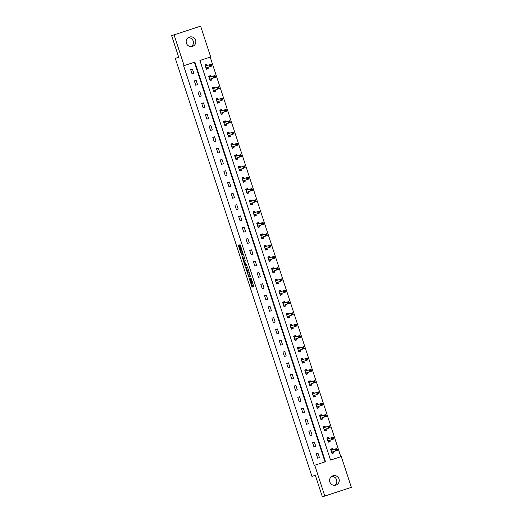 <?xml version="1.0" encoding="UTF-8"?>
<svg xmlns="http://www.w3.org/2000/svg" width="523" height="523" viewBox="0 0 523 523"><rect width="100%" height="100%" fill="white"/><g stroke="black" fill="none" stroke-linecap="round" stroke-linejoin="round"><path stroke-width="0.78" d="M249.19 278.393L252.086 287.147L253.792 286.565L250.955 277.785L251.811 281.668L250.072 278.086L250.785 282.015L249.19 278.393M188.28 37.676A4.877 4.831 -108.8 0 1 191.32 46.58M195.602 40.219A4.877 4.831 -108.8 0 1 192.582 46.331A4.877 4.831 -108.8 0 1 186.41 43.219A4.877 4.831 -108.8 0 1 189.431 37.1A4.877 4.831 -108.8 0 1 195.602 40.219M331.68 476.42A4.877 4.831 -108.8 0 1 334.72 485.324M339.002 478.957A4.877 4.831 -108.8 0 1 335.982 485.076A4.877 4.831 -108.8 0 1 329.817 481.958A4.877 4.831 -108.8 0 1 332.837 475.838A4.877 4.831 -108.8 0 1 339.002 478.957M239.214 245.81L238.887 245.13L238.403 245.294L238.54 246.039L241.613 255.106L243.319 254.524L240.443 245.392L240.116 244.712L239.534 244.908L239.671 245.653L242.705 253.629L241.58 254.015L239.214 245.81L238.54 246.039M351.364 487.351L322.377 496.85L315.323 475.263L311.943 476.414L175.31 58.393L178.696 57.242L171.636 35.649L200.623 26.15L210.684 56.942L199.91 60.459L330.529 460.077L341.297 456.559L351.364 487.351L324.796 496.026L314.735 465.235L325.502 461.717L194.889 62.1L184.116 65.617L174.054 34.825M322.377 496.85L324.796 496.026M325.018 461.874L194.406 62.263L183.632 65.78L314.251 465.398L314.735 465.235M183.632 65.78L184.116 65.617M245.633 267.41L248.843 277.223L250.55 276.641L247.667 267.508L247.34 266.828L245.633 267.41L246.353 267.175L247.889 272.215M247.34 266.828L246.353 267.175M244.901 265.488L242.018 256.355L243.725 255.773L244.051 256.447L245.365 260.781L244.672 261.023L244.81 261.762L245.915 264.828L246.64 264.579L246.961 265.573L245.228 266.168L244.901 265.488L245.522 264.965M311.943 476.414L315.336 475.302M319.448 457.605L318.03 453.264L316.232 453.846L317.657 458.194L319.448 457.605M315.755 446.309L314.336 441.961L312.538 442.543L313.963 446.89L315.755 446.309M312.061 435.005L310.642 430.658L308.845 431.246L310.27 435.594L312.061 435.005M308.367 423.702L306.949 419.354L305.151 419.943L306.576 424.29L308.367 423.702M304.674 412.399L303.255 408.051L301.457 408.64L302.882 412.987L304.674 412.399M300.98 401.102L299.561 396.754L297.764 397.336L299.189 401.684L300.98 401.102M297.286 389.798L295.868 385.451L294.07 386.039L295.495 390.387L297.286 389.798M293.593 378.495L292.174 374.148L290.376 374.736L291.795 379.083L293.593 378.495M289.899 367.192L288.48 362.844L286.682 363.433L288.101 367.78L289.899 367.192M286.205 355.895L284.787 351.548L282.989 352.129L284.407 356.477L286.205 355.895M282.512 344.592L281.093 340.244L279.295 340.833L280.714 345.173L282.512 344.592M278.818 333.288L277.399 328.941L275.601 329.529L277.02 333.877L278.818 333.288M275.124 321.985L273.699 317.638L271.908 318.226L273.326 322.573L275.124 321.985M271.43 310.688L270.005 306.341L268.214 306.923L269.633 311.27L271.43 310.688M267.737 299.385L266.312 295.037L264.52 295.626L265.939 299.967L267.737 299.385M264.043 288.081L262.618 283.734L260.827 284.322L262.245 288.67L264.043 288.081M260.349 276.778L258.924 272.431L257.133 273.019L258.552 277.367L260.349 276.778M256.656 265.475L255.231 261.134L253.439 261.716L254.858 266.063L256.656 265.475M252.962 254.178L251.537 249.831L249.746 250.412L251.164 254.76L252.962 254.178M249.262 242.875L247.843 238.527L246.052 239.116L247.471 243.463L249.262 242.875M245.568 231.571L244.149 227.224L242.358 227.812L243.777 232.16L245.568 231.571M241.874 220.268L240.456 215.927L238.658 216.509L240.083 220.856L241.874 220.268M238.181 208.971L236.762 204.624L234.964 205.206L236.389 209.553L238.181 208.971M234.487 197.668L233.068 193.32L231.271 193.909L232.696 198.256L234.487 197.668M230.793 186.365L229.375 182.017L227.577 182.605L229.002 186.953L230.793 186.365M227.1 175.061L225.681 170.714L223.883 171.302L225.308 175.65L227.1 175.061M223.406 163.764L221.987 159.417L220.19 159.999L221.615 164.346L223.406 163.764M219.712 152.461L218.294 148.114L216.496 148.702L217.921 153.049L219.712 152.461M216.019 141.158L214.6 136.81L212.802 137.399L214.221 141.746L216.019 141.158M212.325 129.854L210.906 125.507L209.108 126.095L210.527 130.443L212.325 129.854M208.631 118.558L207.213 114.21L205.415 114.792L206.833 119.139L208.631 118.558M204.938 107.254L203.519 102.907L201.721 103.495L203.14 107.836L204.938 107.254M201.244 95.951L199.825 91.603L198.027 92.192L199.446 96.539L201.244 95.951M197.55 84.648L196.125 80.3L194.334 80.888L195.752 85.236L197.55 84.648M193.856 73.351L192.431 69.003L190.64 69.585L192.059 73.933L193.856 73.351M340.813 456.716L210.2 57.105L199.917 60.465M332.772 449.747L332.393 448.571L330.595 449.159L332.013 453.506L333.811 452.918L333.426 451.748M329.078 438.444L328.699 437.267L326.901 437.856L328.32 442.203L330.118 441.615L329.732 440.444M325.384 427.141L324.999 425.97L323.207 426.552L324.626 430.9L326.424 430.318L326.038 429.141M321.691 415.837L321.305 414.667L319.514 415.255L320.932 419.596L322.73 419.015L322.345 417.838M317.997 404.534L317.611 403.364L315.82 403.952L317.239 408.3L319.037 407.711L318.651 406.541M314.303 393.237L313.918 392.06L312.126 392.649L313.545 396.996L315.343 396.408L314.957 395.238M310.61 381.934L310.224 380.764L308.433 381.345L309.851 385.693L311.649 385.105L311.263 383.934M306.916 370.63L306.53 369.46L304.739 370.042L306.158 374.39L307.955 373.808L307.57 372.631M303.222 359.327L302.837 358.157L301.045 358.745L302.464 363.093L304.262 362.504L303.876 361.334M299.529 348.03L299.143 346.854L297.352 347.442L298.77 351.789L300.562 351.201L300.182 350.031M295.835 336.727L295.449 335.557L293.658 336.139L295.077 340.486L296.868 339.898L296.489 338.727M292.141 325.424L291.756 324.253L289.964 324.835L291.383 329.183L293.174 328.601L292.795 327.424M288.448 314.12L288.062 312.95L286.264 313.539L287.689 317.886L289.481 317.298L289.101 316.127M284.754 302.824L284.368 301.647L282.57 302.235L283.996 306.583L285.787 305.994L285.408 304.824M281.06 291.52L280.674 290.343L278.877 290.932L280.302 295.279L282.093 294.691L281.714 293.521M277.367 280.217L276.981 279.047L275.183 279.628L276.608 283.976L278.399 283.394L278.02 282.217M273.666 268.914L273.287 267.743L271.489 268.332L272.914 272.679L274.706 272.091L274.327 270.914M269.973 257.617L269.593 256.44L267.796 257.028L269.221 261.376L271.012 260.787L270.626 259.617M266.279 246.313L265.9 245.137L264.102 245.725L265.527 250.072L267.318 249.484L266.933 248.314M262.585 235.01L262.206 233.84L260.408 234.422L261.827 238.769L263.625 238.187L263.239 237.011M258.892 223.707L258.512 222.536L256.715 223.125L258.133 227.466L259.931 226.884L259.545 225.707M255.198 212.41L254.819 211.233L253.021 211.822L254.44 216.169L256.237 215.581L255.852 214.41M251.504 201.107L251.125 199.93L249.327 200.518L250.746 204.866L252.544 204.277L252.158 203.107M247.81 189.803L247.431 188.633L245.633 189.215L247.052 193.562L248.85 192.98L248.464 191.804M244.117 178.5L243.731 177.33L241.94 177.918L243.358 182.259L245.156 181.677L244.771 180.5M240.423 167.197L240.037 166.026L238.246 166.615L239.665 170.962L241.463 170.374L241.077 169.204M236.729 155.9L236.344 154.723L234.552 155.311L235.971 159.659L237.769 159.07L237.383 157.9M233.036 144.596L232.65 143.426L230.859 144.008L232.277 148.355L234.075 147.767L233.689 146.597M229.342 133.293L228.956 132.123L227.165 132.705L228.584 137.052L230.382 136.47L229.996 135.294M225.648 121.99L225.263 120.82L223.471 121.408L224.89 125.755L226.688 125.167L226.302 123.997M221.955 110.693L221.569 109.516L219.778 110.105L221.196 114.452L222.994 113.864L222.608 112.693M218.261 99.39L217.875 98.219L216.084 98.801L217.503 103.149L219.294 102.56L218.915 101.39M214.567 88.086L214.182 86.916L212.39 87.498L213.809 91.845L215.6 91.264L215.221 90.087M210.874 76.783L210.488 75.613L208.69 76.201L210.115 80.549L211.907 79.96L211.527 78.79M207.18 65.486L206.794 64.309L204.996 64.898L206.422 69.245L208.213 68.657L207.834 67.487M210.2 57.105L210.684 56.942M194.406 62.263L194.889 62.1M332.393 448.571L330.601 449.179M318.03 453.264L316.245 453.872M314.336 441.961L312.551 442.569M328.699 437.267L326.908 437.882M310.642 430.658L308.858 431.266M324.999 425.97L323.214 426.578M306.949 419.354L305.157 419.962M321.305 414.667L319.52 415.275M303.255 408.051L301.464 408.666M317.611 403.364L315.827 403.972M299.561 396.754L297.77 397.362M313.918 392.06L312.133 392.675M295.868 385.451L294.076 386.059M310.224 380.764L308.439 381.372M292.174 374.148L290.383 374.756M306.53 369.46L304.746 370.068M288.48 362.844L286.689 363.459M302.837 358.157L301.052 358.765M284.787 351.548L282.995 352.156M299.143 346.854L297.358 347.468M281.093 340.244L279.302 340.852M295.449 335.557L293.665 336.165M277.399 328.941L275.608 329.549M291.756 324.253L289.971 324.861M273.699 317.638L271.914 318.252M288.062 312.95L286.277 313.558M270.005 306.341L268.221 306.949M284.368 301.647L282.583 302.255M266.312 295.037L264.527 295.645M280.674 290.343L278.89 290.958M262.618 283.734L260.833 284.342M276.981 279.047L275.19 279.655M258.924 272.431L257.139 273.045M273.287 267.743L271.496 268.351M255.231 261.134L253.446 261.742M269.593 256.44L267.802 257.048M251.537 249.831L249.752 250.439M265.9 245.137L264.108 245.751M247.843 238.527L246.058 239.135M262.206 233.84L260.415 234.448M244.149 227.224L242.365 227.838M258.512 222.536L256.721 223.144M240.456 215.927L238.671 216.535M254.819 211.233L253.027 211.841M236.762 204.624L234.977 205.232M251.125 199.93L249.334 200.544M233.068 193.32L231.284 193.928M247.431 188.633L245.64 189.241M229.375 182.017L227.59 182.625M243.731 177.33L241.946 177.938M225.681 170.714L223.89 171.328M240.037 166.026L238.253 166.634M221.987 159.417L220.196 160.025M236.344 154.723L234.559 155.338M218.294 148.114L216.502 148.722M232.65 143.426L230.865 144.034M214.6 136.81L212.809 137.418M228.956 132.123L227.172 132.731M210.906 125.507L209.115 126.121M225.263 120.82L223.478 121.428M207.213 114.21L205.421 114.818M221.569 109.516L219.784 110.131M203.519 102.907L201.728 103.515M217.875 98.219L216.091 98.827M199.825 91.603L198.034 92.211M214.182 86.916L212.397 87.524M196.125 80.3L194.34 80.915M210.488 75.613L208.703 76.221M192.431 69.003L190.647 69.611M206.794 64.309L205.009 64.917M251.066 281.923L252.786 286.905M249.138 276.026L249.543 276.987M248.392 275.719L248.621 276.196L250.118 275.68L248.641 271.96L247.614 272.306L248.392 275.719M249.34 275.961L250.118 275.68M244.28 261.154L242.875 256.865L242.156 257.094M243.744 255.773L242.737 256.12L242.875 256.865M246.32 264.69L246.653 264.586M243.953 261.265L245.195 265.069L245.594 264.932L244.679 261.807L244.352 261.127L243.953 261.265M245.62 265.253L245.928 265.926M242.293 253.779L242.705 253.629M240.253 244.908L241.829 249.634M241.907 253.903L242.312 254.871M331.902 453.166L333.426 452.65L333.445 451.637L337.525 450.244L335.733 450.826L335.138 449.015L330.981 450.329M331.896 453.147L333.426 452.65M330.713 449.525L332.242 449.028L332.805 449.78L331.007 450.368M335.982 449.342L335.138 449.015L336.936 448.433L337.525 450.244L336.701 449.107L335.982 449.342L336.217 450.068L336.936 449.832M331.634 452.33L335.733 450.826L336.217 450.068M336.936 448.433L336.701 449.107M328.209 441.863L329.732 441.347L329.752 440.333L333.831 438.941L332.04 439.529L331.445 437.718L327.287 439.026M328.202 441.843L329.732 441.347M327.019 438.222L328.549 437.725L329.104 438.483L327.313 439.065M332.288 438.039L331.445 437.718L333.243 437.13L333.831 438.941L333.007 437.803L332.288 438.039L332.523 438.764L333.243 438.529M327.941 441.033L332.04 439.529L332.523 438.764M333.243 437.13L333.007 437.803M324.515 430.56L326.038 430.043L326.058 429.03L330.137 427.637L328.346 428.226L327.751 426.415L323.593 427.729M324.508 430.54L326.038 430.043M323.325 426.918L324.848 426.422L325.411 427.18L323.619 427.762M328.594 426.735L327.751 426.415L329.549 425.827L330.137 427.637L329.313 426.507L328.594 426.735L328.83 427.461L329.549 427.226M324.247 429.729L328.346 428.226L328.83 427.461M329.549 425.827L329.313 426.507M322.345 418.74L320.815 419.243L322.345 418.74L322.364 417.727L326.444 416.334L324.646 416.923L324.057 415.112L319.899 416.426M319.631 415.615L321.155 415.118L321.717 415.877L319.926 416.465M324.901 415.439L324.057 415.112L325.849 414.523L326.444 416.334L325.62 415.203L324.901 415.439L325.136 416.164L325.855 415.929M320.553 418.426L324.646 416.923L325.136 416.164M325.849 414.523L325.62 415.203M317.128 407.96L318.651 407.443L318.67 406.423L322.75 405.037L320.952 405.619L320.364 403.808L316.199 405.122M317.121 407.94L318.651 407.443M315.938 404.318L317.461 403.821L318.023 404.573L316.232 405.162M321.207 404.135L320.364 403.808L322.155 403.226L322.75 405.037L321.92 403.9L321.207 404.135L321.442 404.861L322.161 404.625M316.86 407.123L320.952 405.619L321.442 404.861M322.155 403.226L321.92 403.9M313.434 396.656L314.951 396.14L314.977 395.127L319.056 393.734L317.258 394.322L316.67 392.512L312.506 393.819M313.427 396.637L314.951 396.14M312.244 393.015L313.767 392.518L314.33 393.276L312.538 393.858M317.513 392.832L316.67 392.512L318.461 391.923L319.056 393.734L318.226 392.596L317.513 392.832L317.749 393.558L318.468 393.322M313.159 395.826L317.258 394.322L317.749 393.558M318.461 391.923L318.226 392.596M309.74 385.353L311.257 384.836L311.283 383.823L315.362 382.431L313.565 383.019L312.976 381.208L308.812 382.522M309.734 385.333L311.257 384.836M308.55 381.712L310.074 381.215L310.636 381.973L308.845 382.555M313.82 381.529L312.976 381.208L314.768 380.62L315.362 382.431L314.532 381.3L313.82 381.529L314.055 382.254L314.774 382.019M309.466 384.523L313.565 383.019L314.055 382.254M314.768 380.62L314.532 381.3M307.563 373.533L306.04 374.037L307.563 373.533L307.589 372.52L311.669 371.127L309.871 371.716L309.283 369.905L305.118 371.219M304.857 370.408L306.38 369.911L306.942 370.67L305.151 371.258M310.119 370.232L309.283 369.905L311.074 369.316L311.669 371.127L310.839 369.996L310.119 370.232L310.361 370.951L311.08 370.722M305.772 373.219L309.871 371.716L310.361 370.951M311.074 369.316L310.839 369.996M302.353 362.753L303.87 362.236L303.896 361.216L307.975 359.831L306.177 360.412L305.589 358.601L301.425 359.916M302.346 362.733L303.87 362.236M301.163 359.111L302.686 358.608L303.248 359.366L301.457 359.955M306.426 358.928L305.589 358.601L307.38 358.02L307.975 359.831L307.145 358.693L306.426 358.928L306.668 359.654L307.38 359.419M302.078 361.916L306.177 360.412L306.668 359.654M307.38 358.02L307.145 358.693M298.659 351.449L300.176 350.933L300.202 349.92L304.281 348.527L302.484 349.116L301.895 347.298L297.731 348.612M298.653 351.43L300.176 350.933M297.469 347.808L298.993 347.311L299.555 348.063L297.764 348.651M302.732 347.625L301.895 347.298L303.686 346.716L304.281 348.527L303.451 347.39L302.732 347.625L302.974 348.351L303.686 348.115M298.385 350.613L302.484 349.116L302.974 348.351M303.686 346.716L303.451 347.39M294.965 340.146L296.482 339.63L296.508 338.616L300.588 337.224L298.79 337.812L298.202 336.001L294.037 337.315M294.959 340.127L296.482 339.63M293.776 336.505L295.299 336.008L295.861 336.766L294.063 337.348M299.038 336.322L298.202 336.001L299.993 335.413L300.588 337.224L299.757 336.086L299.038 336.322L299.28 337.047L299.993 336.812M294.691 339.316L298.79 337.812L299.28 337.047M299.993 335.413L299.757 336.086M292.788 328.326L291.265 328.823L292.788 328.326L292.815 327.313L296.894 325.921L295.096 326.509L294.508 324.698L290.343 326.012M290.082 325.201L291.605 324.705L292.167 325.463L290.37 326.051M295.345 325.025L294.508 324.698L296.299 324.11L296.894 325.921L296.064 324.79L295.345 325.025L295.587 325.744L296.299 325.515M290.997 328.013L295.096 326.509L295.587 325.744M296.299 324.11L296.064 324.79M287.578 317.546L289.095 317.03L289.121 316.01L293.2 314.624L291.403 315.206L290.814 313.395L286.65 314.709M287.572 317.526L289.095 317.03M286.388 313.905L287.911 313.401L288.474 314.16L286.676 314.748M291.651 313.722L290.814 313.395L292.605 312.813L293.2 314.624L292.37 313.486L291.651 313.722L291.886 314.447L292.605 314.212M287.304 316.709L291.403 315.206L291.886 314.447M292.605 312.813L292.37 313.486M283.884 306.243L285.401 305.726L285.427 304.713L289.507 303.32L287.709 303.902L287.114 302.091L282.956 303.405M283.878 306.223L285.401 305.726M282.695 302.601L284.218 302.104L284.78 302.856L282.982 303.445M287.957 302.418L287.114 302.091L288.912 301.51L289.507 303.32L288.676 302.183L287.957 302.418L288.193 303.144L288.912 302.909M283.61 305.406L287.709 303.902L288.193 303.144M288.912 301.51L288.676 302.183M280.191 294.939L281.707 294.423L281.734 293.41L285.813 292.017L284.015 292.605L283.42 290.795L279.262 292.109M280.184 294.92L281.707 294.423M279.001 291.298L280.524 290.801L281.086 291.559L279.289 292.141M284.264 291.115L283.42 290.795L285.218 290.206L285.813 292.017L284.983 290.88L284.264 291.115L284.499 291.841L285.218 291.605M279.916 294.109L284.015 292.605L284.499 291.841M285.218 290.206L284.983 290.88M278.014 283.12L276.49 283.616L278.014 283.12L278.04 282.106L282.113 280.714L280.321 281.302L279.727 279.491L275.569 280.805M275.307 279.995L276.83 279.498L277.393 280.256L275.595 280.844M280.57 279.818L279.727 279.491L281.524 278.903L282.113 280.714L281.289 279.583L280.57 279.818L280.805 280.537L281.524 280.302M276.222 282.806L280.321 281.302L280.805 280.537M281.524 278.903L281.289 279.583M272.803 272.339L274.32 271.816L274.34 270.803L278.419 269.41L276.628 269.999L276.033 268.188L271.875 269.502M272.797 272.32L274.32 271.816M271.614 268.698L273.137 268.194L273.699 268.953L271.901 269.541M276.876 268.515L276.033 268.188L277.831 267.599L278.419 269.41L277.595 268.279L276.876 268.515L277.112 269.24L277.831 269.005M272.529 271.502L276.628 269.999L277.112 269.24M277.831 267.599L277.595 268.279M269.11 261.036L270.626 260.519L270.646 259.506L274.725 258.114L272.934 258.695L272.339 256.885L268.181 258.199M269.103 261.016L270.626 260.519M267.92 257.394L269.443 256.898L270.005 257.649L268.207 258.238M273.183 257.211L272.339 256.885L274.137 256.303L274.725 258.114L273.902 256.976L273.183 257.211L273.418 257.937L274.137 257.702M268.835 260.199L272.934 258.695L273.418 257.937M274.137 256.303L273.902 256.976M265.416 249.733L266.933 249.216L266.952 248.203L271.032 246.81L269.24 247.399L268.645 245.588L264.488 246.895M265.409 249.713L266.933 249.216M264.22 246.091L265.749 245.594L266.312 246.353L264.514 246.934M269.489 245.908L268.645 245.588L270.443 244.999L271.032 246.81L270.208 245.673L269.489 245.908L269.724 246.634L270.443 246.398M265.141 248.902L269.24 247.399L269.724 246.634M270.443 244.999L270.208 245.673M263.239 237.913L261.716 238.41L263.239 237.913L263.259 236.899L267.338 235.507L265.547 236.095L264.952 234.284L260.794 235.598M260.526 234.788L262.056 234.291L262.618 235.049L260.82 235.638M265.795 234.605L264.952 234.284L266.75 233.696L267.338 235.507L266.514 234.376L265.795 234.605L266.03 235.33L266.75 235.095M261.448 237.599L265.547 236.095L266.03 235.33M266.75 233.696L266.514 234.376M258.022 227.132L259.545 226.609L259.565 225.596L263.644 224.204L261.853 224.792L261.258 222.981L257.1 224.295M258.016 227.113L259.545 226.609M256.832 223.491L258.362 222.988L258.924 223.746L257.126 224.334M262.101 223.308L261.258 222.981L263.056 222.393L263.644 224.204L262.821 223.073L262.101 223.308L262.337 224.034L263.056 223.798M257.754 226.296L261.853 224.792L262.337 224.034M263.056 222.393L262.821 223.073M254.328 215.829L255.852 215.313L255.871 214.299L259.951 212.907L258.159 213.489L257.564 211.678L253.407 212.992M254.322 215.809L255.852 215.313M253.139 212.188L254.668 211.691L255.231 212.443L253.433 213.031M258.408 212.005L257.564 211.678L259.362 211.096L259.951 212.907L259.127 211.769L258.408 212.005L258.643 212.73L259.362 212.495M254.06 214.992L258.159 213.489L258.643 212.73M259.362 211.096L259.127 211.769M250.635 204.526L252.158 204.009L252.178 202.996L256.257 201.603L254.466 202.192L253.871 200.381L249.713 201.688M250.628 204.506L252.158 204.009M249.445 200.884L250.975 200.387L251.53 201.146L249.739 201.728M254.714 200.701L253.871 200.381L255.669 199.793L256.257 201.603L255.433 200.466L254.714 200.701L254.949 201.427L255.669 201.192M250.367 203.695L254.466 202.192L254.949 201.427M255.669 199.793L255.433 200.466M246.941 193.222L248.464 192.706L248.484 191.693L252.563 190.3L250.772 190.888L250.177 189.078L246.019 190.392M246.934 193.203L248.464 192.706M245.751 189.581L247.281 189.084L247.837 189.842L246.045 190.424M251.02 189.398L250.177 189.078L251.975 188.489L252.563 190.3L251.74 189.169L251.02 189.398L251.256 190.124L251.975 189.888M246.673 192.392L250.772 190.888L251.256 190.124M251.975 188.489L251.74 189.169M243.247 181.926L244.771 181.403L244.79 180.389L248.87 178.997L247.072 179.585L246.483 177.774L242.326 179.088M243.241 181.906L244.771 181.403M242.057 178.278L243.581 177.781L244.143 178.539L242.352 179.128M247.327 178.101L246.483 177.774L248.281 177.186L248.87 178.997L248.046 177.866L247.327 178.101L247.562 178.827L248.281 178.591M242.979 181.089L247.072 179.585L247.562 178.827M248.281 177.186L248.046 177.866M239.554 170.622L241.077 170.106L241.096 169.086L245.176 167.7L243.378 168.282L242.79 166.471L238.625 167.785M239.547 170.603L241.077 170.106M238.364 166.981L239.887 166.484L240.449 167.236L238.658 167.824M243.633 166.798L242.79 166.471L244.581 165.889L245.176 167.7L244.346 166.562L243.633 166.798L243.868 167.523L244.587 167.288M239.286 169.785L243.378 168.282L243.868 167.523M244.581 165.889L244.346 166.562M235.86 159.319L237.377 158.802L237.403 157.789L241.482 156.397L239.684 156.985L239.096 155.174L234.932 156.482M235.853 159.299L237.377 158.802M234.67 155.677L236.193 155.181L236.756 155.939L234.964 156.521M239.939 155.494L239.096 155.174L240.887 154.586L241.482 156.397L240.652 155.259L239.939 155.494L240.175 156.22L240.894 155.985M235.585 158.489L239.684 156.985L240.175 156.22M240.887 154.586L240.652 155.259M232.166 148.016L233.683 147.499L233.709 146.486L237.788 145.093L235.991 145.682L235.402 143.871L231.238 145.185M232.16 147.996L233.683 147.499M230.976 144.374L232.5 143.877L233.062 144.636L231.271 145.217M236.246 144.191L235.402 143.871L237.194 143.282L237.788 145.093L236.958 143.962L236.246 144.191L236.481 144.917L237.2 144.681M231.892 147.185L235.991 145.682L236.481 144.917M237.194 143.282L236.958 143.962M228.473 136.719L229.989 136.196L230.015 135.182L234.095 133.79L232.297 134.378L231.709 132.567L227.544 133.881M228.466 136.699L229.989 136.196M227.283 133.071L228.806 132.574L229.368 133.332L227.577 133.921M232.552 132.894L231.709 132.567L233.5 131.979L234.095 133.79L233.265 132.659L232.552 132.894L232.787 133.613L233.506 133.385M228.198 135.882L232.297 134.378L232.787 133.613M233.5 131.979L233.265 132.659M224.779 125.415L226.296 124.899L226.322 123.879L230.401 122.493L228.603 123.075L228.015 121.264L223.851 122.578M224.772 125.396L226.296 124.899M223.589 121.774L225.112 121.271L225.675 122.029L223.883 122.617M228.852 121.591L228.015 121.264L229.806 120.682L230.401 122.493L229.571 121.356L228.852 121.591L229.094 122.317L229.813 122.081M224.504 124.579L228.603 123.075L229.094 122.317M229.806 120.682L229.571 121.356M221.085 114.112L222.602 113.596L222.628 112.582L226.707 111.19L224.91 111.778L224.321 109.961L220.157 111.275M221.079 114.092L222.602 113.596M219.895 110.471L221.419 109.974L221.981 110.726L220.19 111.314M225.158 110.288L224.321 109.961L226.113 109.379L226.707 111.19L225.877 110.052L225.158 110.288L225.4 111.013L226.113 110.778M220.811 113.275L224.91 111.778L225.4 111.013M226.113 109.379L225.877 110.052M217.391 102.809L218.908 102.292L218.934 101.279L223.014 99.886L221.216 100.475L220.628 98.664L216.463 99.978M217.385 102.789L218.908 102.292M216.202 99.167L217.725 98.67L218.287 99.429L216.496 100.011M221.464 98.984L220.628 98.664L222.419 98.076L223.014 99.886L222.183 98.749L221.464 98.984L221.706 99.71L222.419 99.475M217.117 101.978L221.216 100.475L221.706 99.71M222.419 98.076L222.183 98.749M213.698 91.512L215.215 90.989L215.241 89.976L219.32 88.583L217.522 89.172L216.934 87.361L212.769 88.675M213.691 91.486L215.215 90.989M212.508 87.864L214.031 87.367L214.593 88.126L212.796 88.714M217.771 87.687L216.934 87.361L218.725 86.772L219.32 88.583L218.49 87.452L217.771 87.687L218.013 88.407L218.725 88.178M213.423 90.675L217.522 89.172L218.013 88.407M218.725 86.772L218.49 87.452M210.004 80.209L211.521 79.692L211.547 78.672L215.626 77.286L213.829 77.868L213.24 76.057L209.076 77.371M209.998 80.189L211.521 79.692M208.814 76.567L210.338 76.064L210.9 76.822L209.102 77.411M214.077 76.384L213.24 76.057L215.031 75.475L215.626 77.286L214.796 76.149L214.077 76.384L214.319 77.11L215.031 76.874M209.73 79.372L213.829 77.868L214.319 77.11M215.031 75.475L214.796 76.149M206.31 68.905L207.827 68.389L207.853 67.375L211.933 65.983L210.135 66.565L209.54 64.754L205.382 66.068M206.304 68.886L207.827 68.389M205.121 65.264L206.644 64.767L207.206 65.519L205.408 66.107M210.383 65.081L209.54 64.754L211.338 64.172L211.933 65.983L211.102 64.845L210.383 65.081L210.619 65.806L211.338 65.571M206.036 68.068L210.135 66.565L210.619 65.806M211.338 64.172L211.102 64.845M251.648 281.734L250.929 281.969M252.472 286.231L251.753 286.467M249.229 276.314L248.517 276.543M246.49 267.92L245.771 268.155M249.079 271.816L248.641 271.96L249.079 271.816M242.737 256.12L242.018 256.355M245.915 264.834L246.634 264.592M246.313 264.703L245.594 264.932M241.848 249.7L241.463 249.824L241.848 249.7M241.561 249.013L240.848 249.242M240.39 245.418L239.671 245.653M240.129 244.718L239.534 244.908M242.005 254.198L241.286 254.433M238.9 245.137L238.403 245.294M333.426 451.695L331.634 452.284M333.445 451.637L331.654 452.218M329.732 440.399L327.941 440.981M329.752 440.333L327.96 440.915M326.038 429.095L324.247 429.684M326.058 429.03L324.267 429.618M322.345 417.792L320.553 418.38M322.364 417.727L320.573 418.315M318.651 406.489L316.86 407.077M318.67 406.423L316.873 407.012M314.957 395.192L313.166 395.774M314.977 395.127L313.179 395.708M311.263 383.889L309.466 384.477M311.283 383.823L309.485 384.412M307.57 372.585L305.772 373.174M307.589 372.52L305.792 373.108M303.876 361.282L302.078 361.87M303.896 361.216L302.098 361.805M300.182 349.985L298.385 350.567M300.202 349.92L298.404 350.502M296.489 338.682L294.691 339.264M296.508 338.616L294.711 339.205M292.795 327.378L290.997 327.967M292.815 327.313L291.017 327.901M289.101 316.075L287.304 316.663M289.121 316.01L287.323 316.598M285.408 304.772L283.61 305.36M285.427 304.713L283.629 305.295M281.714 293.475L279.916 294.057M281.734 293.41L279.936 293.998M278.02 282.172L276.222 282.76M278.04 282.106L276.242 282.695M274.327 270.868L272.529 271.457M274.34 270.803L272.548 271.391M270.633 259.565L268.835 260.153M270.646 259.506L268.855 260.088M266.933 248.268L265.141 248.85M266.952 248.203L265.161 248.785M263.239 236.965L261.448 237.553M263.259 236.899L261.467 237.488M259.545 225.661L257.754 226.25M259.565 225.596L257.774 226.184M255.852 214.358L254.06 214.946M255.871 214.299L254.08 214.881M252.158 203.061L250.367 203.643M252.178 202.996L250.386 203.578M248.464 191.758L246.673 192.346M248.484 191.693L246.693 192.281M244.771 180.455L242.979 181.043M244.79 180.389L242.999 180.978M241.077 169.151L239.286 169.74M241.096 169.086L239.299 169.674M237.383 157.854L235.592 158.436M237.403 157.789L235.605 158.371M233.689 146.551L231.892 147.14M233.709 146.486L231.911 147.074M229.996 135.248L228.198 135.836M230.015 135.182L228.218 135.771M226.302 123.944L224.504 124.533M226.322 123.879L224.524 124.467M222.608 112.648L220.811 113.23M222.628 112.582L220.83 113.164M218.915 101.344L217.117 101.926M218.934 101.279L217.137 101.867M215.221 90.041L213.423 90.629M215.241 89.976L213.443 90.564M211.527 78.738L209.73 79.326M211.547 78.672L209.749 79.261M207.834 67.434L206.036 68.023M207.853 67.375L206.055 67.957M252.249 281.524L251.668 281.714"/></g></svg>
